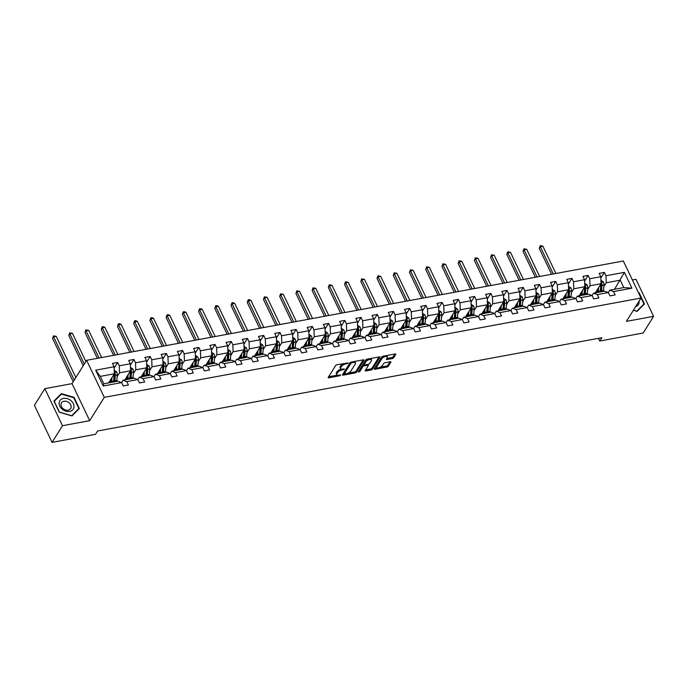 <?xml version="1.0" encoding="UTF-8"?>
<svg xmlns="http://www.w3.org/2000/svg" width="688" height="688" viewBox="0 0 688 688"><rect width="100%" height="100%" fill="white"/><g stroke="black" fill="none" stroke-linecap="round" stroke-linejoin="round"><path stroke-width="1.03" d="M348.343 363.023L337.068 364.7A1.195 0.49 154.5 0 0 335.641 365.543L328.271 377.316A1.195 0.49 154.5 0 0 328.21 377.643A1.195 0.49 154.5 0 0 328.881 377.789L339.726 375.777L340.766 374.96L338.9 375.123A3.827 1.582 154.5 0 1 336.759 374.676A3.827 1.582 154.5 0 1 336.939 373.636L337.559 372.655A3.827 1.582 154.5 0 1 342.134 369.955L344.533 369.103L342.701 369.043A3.827 1.582 154.5 0 1 340.56 368.596A3.827 1.582 154.5 0 1 340.749 367.547L341.36 366.566A3.827 1.582 154.5 0 1 345.944 363.875L348.343 363.023M392.212 358.577A1.195 0.49 154.5 0 0 393.648 357.734L395.712 354.432A1.195 0.49 154.5 0 0 395.772 354.105A1.195 0.49 154.5 0 0 395.101 353.967L383.053 356.195A1.195 0.49 154.5 0 0 381.625 357.038L374.255 368.811A1.195 0.49 154.5 0 0 374.203 369.138A1.195 0.49 154.5 0 0 374.865 369.275L386.914 367.048A1.195 0.49 154.5 0 0 388.342 366.205L390.844 362.215A1.195 0.49 154.5 0 0 390.896 361.888A1.195 0.49 154.5 0 0 390.234 361.75L385.074 362.705A1.195 0.49 154.5 0 0 383.646 363.548L382.408 365.526A3.199 1.324 154.5 0 1 379.398 367.564A3.199 1.324 154.5 0 1 376.792 367.409A3.199 1.324 154.5 0 1 376.947 366.532L381.797 358.783A3.199 1.324 154.5 0 1 384.798 356.745A3.199 1.324 154.5 0 1 387.413 356.9A3.199 1.324 154.5 0 1 387.258 357.777L386.45 359.067A1.195 0.49 154.5 0 0 386.389 359.394A1.195 0.49 154.5 0 0 387.06 359.532L392.212 358.577L391.739 357.579A1.195 0.49 154.5 0 0 393.166 356.737L394.878 354.01M626.407 321.373L653.6 316.342L643.177 333.001L599.755 341.033L601.837 337.705L97.567 431.006L95.486 434.334L52.064 442.375L62.496 425.709L89.689 420.678L104.284 397.354L641.001 298.042L626.407 321.373M363.969 360.306A1.195 0.49 154.5 0 0 364.021 359.979A1.195 0.49 154.5 0 0 363.359 359.841L351.31 362.069A1.195 0.49 154.5 0 0 349.882 362.911L342.512 374.685A1.195 0.49 154.5 0 0 342.452 375.012A1.195 0.49 154.5 0 0 343.123 375.149L355.171 372.922A1.195 0.49 154.5 0 0 356.599 372.079L363.969 360.306L363.737 359.815M367.186 359.127L379.226 356.9A1.195 0.49 154.5 0 1 379.896 357.038A1.195 0.49 154.5 0 1 379.836 357.364L372.475 369.146A1.195 0.49 154.5 0 1 371.038 369.989L365.887 370.935A1.195 0.49 154.5 0 1 365.216 370.798A1.195 0.49 154.5 0 1 365.276 370.471L368.261 365.698A1.195 0.49 154.5 0 0 368.321 365.371A1.195 0.49 154.5 0 0 367.65 365.233L364.236 365.87A1.195 0.49 154.5 0 0 362.8 366.713L359.686 371.683L358.259 371.941L365.749 359.97A1.195 0.49 154.5 0 1 367.186 359.127M653.6 316.342L635.936 279.294L632.375 279.956M89.689 420.678L72.025 383.637L44.823 388.668L62.496 425.709M44.823 388.668L34.4 405.327L52.064 442.375M608.295 292.529L609.774 290.173L623.81 287.575L631.937 288.177L613.533 291.583L615.132 294.937L609.929 295.9L608.33 292.546L597.304 294.584L598.904 297.938L593.71 298.902L592.11 295.548L581.085 297.586L582.684 300.94L577.481 301.903L575.882 298.549L564.857 300.587L566.465 303.941L561.262 304.904L559.662 301.55L548.637 303.589L550.237 306.943L545.034 307.906L543.434 304.552L532.417 306.59L534.017 309.944L528.814 310.907L527.214 307.553L516.189 309.591L517.789 312.945L512.594 313.909L510.995 310.555L499.97 312.593L501.569 315.947L496.366 316.91L494.767 313.556L483.741 315.594L485.341 318.948L480.147 319.911L478.547 316.557L467.522 318.596L469.121 321.95L463.918 322.913L462.319 319.559L451.302 321.597L452.902 324.951L447.699 325.914L446.099 322.56L435.074 324.598L436.674 327.952L431.479 328.916L429.88 325.562L418.854 327.6L420.454 330.954L415.251 331.917L413.651 328.563L402.626 330.601L404.226 333.955L399.031 334.918L397.432 331.564L386.407 333.603L388.006 336.957L382.803 337.92L381.204 334.566L370.187 336.604L371.787 339.958L366.584 340.921L364.984 337.567L353.959 339.605L355.558 342.959L350.364 343.923L348.764 340.569L337.739 342.607L339.339 345.961L334.136 346.924L332.536 343.57L321.511 345.608L323.111 348.962L317.916 349.925L316.317 346.571L305.291 348.61L306.891 351.964L301.688 352.927L300.088 349.573L289.063 351.611L290.663 354.965L285.468 355.928L283.869 352.574L272.844 354.612L274.443 357.966L269.24 358.93L267.641 355.576L256.624 357.614L258.224 360.968L253.021 361.931L251.421 358.577L240.396 360.624L241.995 363.969L236.801 364.932L235.201 361.578L224.176 363.625L225.776 366.979L220.573 367.934L218.973 364.58L207.948 366.627L209.548 369.981L204.353 370.935L202.754 367.581L191.728 369.628L193.328 372.982L188.125 373.937L186.525 370.583L175.509 372.629L177.108 375.983L171.905 376.947L170.306 373.593L159.281 375.631L160.88 378.985L155.686 379.948L154.086 376.594L143.061 378.632L144.661 381.986L139.458 382.949L137.858 379.595L126.833 381.634L128.432 384.988L123.238 385.951L121.638 382.597L103.226 386.002L95.684 370.178L114.088 366.773L112.488 363.419L117.691 362.456L119.291 365.81L130.316 363.771L128.716 360.417L133.911 359.454L135.51 362.808L146.535 360.77L144.936 357.416L150.139 356.453L151.738 359.807L162.764 357.769L161.164 354.415L166.358 353.451L167.958 356.805L178.983 354.767L177.384 351.413L182.587 350.45L184.186 353.804L195.203 351.766L193.603 348.412L198.806 347.449L200.406 350.803L211.431 348.764L209.831 345.41L215.034 344.447L216.634 347.801L227.651 345.763L226.051 342.409L231.254 341.446L232.854 344.8L243.879 342.762L242.279 339.408L247.474 338.444L249.073 341.798L260.098 339.76L258.499 336.406L263.702 335.443L265.301 338.797L276.327 336.759L274.727 333.405L279.921 332.442L281.521 335.796L292.546 333.757L290.947 330.403L296.15 329.44L297.749 332.794L308.766 330.756L307.166 327.402L312.369 326.439L313.969 329.793L324.994 327.755L323.394 324.401L328.589 323.437L330.188 326.791L341.214 324.753L339.614 321.399L344.817 320.436L346.417 323.79L357.442 321.752L355.842 318.398L361.037 317.435L362.636 320.789L373.661 318.75L372.062 315.396L377.265 314.433L378.864 317.787L389.881 315.749L388.281 312.395L393.484 311.432L395.084 314.786L406.109 312.748L404.51 309.394L409.704 308.43L411.304 311.784L422.329 309.746L420.729 306.392L425.932 305.429L427.532 308.783L438.557 306.745L436.957 303.391L442.152 302.428L443.751 305.782L454.777 303.743L453.177 300.389L458.38 299.426L459.98 302.78L471.005 300.742L469.405 297.388L474.6 296.425L476.199 299.779L487.224 297.741L485.625 294.387L490.828 293.423L492.427 296.777L503.444 294.731L501.844 291.377L507.047 290.422L508.647 293.776L519.672 291.729L518.073 288.375L523.267 287.421L524.867 290.775L535.892 288.728L534.292 285.374L539.495 284.419L541.095 287.773L552.12 285.726L550.52 282.372L555.715 281.418L557.314 284.763L568.34 282.725L566.74 279.371L571.943 278.408L573.543 281.762L584.559 279.724L582.96 276.37L588.163 275.406L589.762 278.76L600.787 276.722L599.188 273.368L604.382 272.405L605.982 275.759L624.394 272.353L631.937 288.177M609.774 290.173L613.533 291.583M104.284 397.354L86.619 360.314L623.337 261.001L641.001 298.042M587.604 289.622L590.02 285.769L601.037 283.731L595.335 292.847L596.995 292.52L596.212 291.445M601.037 283.731L600.787 276.722M590.02 285.769L589.762 278.76M592.076 295.53L593.546 293.174L604.571 291.136L608.33 292.546M593.546 293.174L597.304 294.584M571.375 292.624L573.792 288.771L584.817 286.733L579.107 295.849L580.767 295.522L579.984 294.447M584.817 286.733L584.559 279.724M573.792 288.771L573.543 281.762M575.856 298.532L577.327 296.175L588.352 294.137L592.11 295.548M577.327 296.175L581.085 297.586M555.156 295.625L557.572 291.772L568.598 289.734L562.887 298.85M568.598 289.734L568.34 282.725M557.572 291.772L557.314 284.763M559.628 301.533L561.107 299.177L572.124 297.139L575.882 298.549M561.107 299.177L564.857 300.587M538.936 298.626L541.344 294.774L552.369 292.735L546.668 301.851M552.369 292.735L552.12 285.726M541.344 294.774L541.095 287.773M543.408 304.535L544.879 302.178L555.904 300.14L559.662 301.55M544.879 302.178L548.637 303.589M522.708 301.636L525.125 297.775L536.15 295.737L530.439 304.853M536.15 295.737L535.892 288.728M525.125 297.775L524.867 290.775M527.18 307.536L528.659 305.18L539.684 303.141L543.434 304.552M528.659 305.18L532.417 306.59M506.488 304.638L508.896 300.776L519.922 298.738L514.22 307.854L515.88 307.536L515.088 306.461M519.922 298.738L519.672 291.729M508.896 300.776L508.647 293.776M510.96 310.537L512.431 308.181L523.456 306.143L527.214 307.553M512.431 308.181L516.189 309.591M490.26 307.639L492.677 303.778L503.702 301.74L497.992 310.856M503.702 301.74L503.444 294.731M492.677 303.778L492.427 296.777M478.513 316.54L479.992 314.192L491.008 312.146L494.767 313.556L496.211 311.182L507.237 309.144L510.995 310.555M496.211 311.182L499.97 312.593M474.041 310.641L476.457 306.779L487.474 304.741L481.772 313.857L483.432 313.539L482.649 312.464M487.474 304.741L487.224 297.741M476.457 306.779L476.199 299.779M479.992 314.192L483.741 315.594M457.821 313.642L460.229 309.781L471.254 307.742L465.552 316.858M471.254 307.742L471.005 300.742M460.229 309.781L459.98 302.78M462.293 319.542L463.764 317.194L474.789 315.147L478.547 316.557M463.764 317.194L467.522 318.596M441.593 316.643L444.009 312.782L455.035 310.744L449.324 319.86M455.035 310.744L454.777 303.743M444.009 312.782L443.751 305.782M429.845 325.553L431.316 323.197L442.341 321.15L446.099 322.56L447.544 320.195L458.569 318.148L462.319 319.559M447.544 320.195L451.302 321.597M425.373 319.645L427.781 315.783L438.806 313.745L433.105 322.861L434.764 322.543L433.973 321.468M438.806 313.745L438.557 306.745M427.781 315.783L427.532 308.783M431.316 323.197L435.074 324.598M409.145 322.646L411.562 318.785L422.587 316.747L416.876 325.863L418.536 325.544L417.754 324.469M422.587 316.747L422.329 309.746M411.562 318.785L411.304 311.784M413.617 328.554L415.096 326.198L426.121 324.151L429.88 325.562M415.096 326.198L418.854 327.6M392.925 325.648L395.342 321.786L406.359 319.748L400.657 328.864L402.317 328.546L401.534 327.471M406.359 319.748L406.109 312.748M395.342 321.786L395.084 314.786M397.397 331.556L398.868 329.199L409.893 327.161L413.651 328.563M398.868 329.199L402.626 330.601M376.697 328.649L379.114 324.788L390.139 322.749L384.429 331.865M390.139 322.749L389.881 315.749M379.114 324.788L378.864 317.787M381.178 334.557L382.648 332.201L393.674 330.163L397.432 331.564M382.648 332.201L386.407 333.603M360.478 331.65L362.894 327.789L373.919 325.751L368.209 334.867M373.919 325.751L373.661 318.75M362.894 327.789L362.636 320.789M364.95 337.559L366.429 335.202L377.445 333.164L381.204 334.566M366.429 335.202L370.187 336.604M344.258 334.652L346.666 330.79L357.691 328.752L351.989 337.868L353.641 337.55L352.858 336.475M357.691 328.752L357.442 321.752M346.666 330.79L346.417 323.79M348.73 340.56L350.201 338.204L361.226 336.165L364.984 337.567M350.201 338.204L353.959 339.605M328.03 337.653L330.446 333.792L341.472 331.754L335.761 340.87M341.472 331.754L341.214 324.753M330.446 333.792L330.188 326.791M316.282 346.563L317.753 344.206L328.778 342.168L332.536 343.57L333.981 341.205L345.006 339.167L348.764 340.569M333.981 341.205L337.739 342.607M311.81 340.655L314.227 336.793L325.243 334.755L319.542 343.88L321.201 343.553L320.419 342.478M325.243 334.755L324.994 327.755M314.227 336.793L313.969 329.793M317.753 344.206L321.511 345.608M295.582 343.656L297.999 339.795L309.024 337.756L303.313 346.881L304.973 346.554L304.191 345.479M309.024 337.756L308.766 330.756M297.999 339.795L297.749 332.794M300.063 349.564L301.533 347.208L312.558 345.17L316.317 346.571M301.533 347.208L305.291 348.61M279.362 346.657L281.779 342.805L292.796 340.758L287.094 349.882M292.796 340.758L292.546 333.757M281.779 342.805L281.521 335.796M283.834 352.566L285.314 350.209L296.33 348.171L300.088 349.573M285.314 350.209L289.063 351.611M263.143 349.659L265.551 345.806L276.576 343.759L270.874 352.884M276.576 343.759L276.327 336.759M265.551 345.806L265.301 338.797M251.387 358.568L252.866 356.212L263.891 354.174L267.641 355.576L269.085 353.211L280.111 351.172L283.869 352.574M269.085 353.211L272.844 354.612M246.915 352.66L249.331 348.807L260.356 346.761L254.646 355.885L256.306 355.558L255.523 354.483M260.356 346.761L260.098 339.76M249.331 348.807L249.073 341.798M252.866 356.212L256.624 357.614M230.695 355.662L233.103 351.809L244.128 349.762L238.426 358.887L240.086 358.56L239.295 357.485M244.128 349.762L243.879 342.762M233.103 351.809L232.854 344.8M235.167 361.57L236.638 359.213L247.663 357.175L251.421 358.577M236.638 359.213L240.396 360.624M214.467 358.663L216.883 354.81L227.909 352.763L222.198 361.888M227.909 352.763L227.651 345.763M216.883 354.81L216.634 347.801M218.939 364.571L220.418 362.215L231.443 360.177L235.201 361.578M220.418 362.215L224.176 363.625M198.247 361.664L200.664 357.812L211.68 355.773L205.979 364.889M211.68 355.773L211.431 348.764M200.664 357.812L200.406 350.803M202.719 367.573L204.198 365.216L215.215 363.178L218.973 364.58M204.198 365.216L207.948 366.627M182.028 364.666L184.436 360.813L195.461 358.775L189.759 367.891M195.461 358.775L195.203 351.766M184.436 360.813L184.186 353.804M186.5 370.574L187.97 368.218L198.995 366.179L202.754 367.581M187.97 368.218L191.728 369.628M165.799 367.667L168.216 363.814L179.241 361.776L173.531 370.892L175.191 370.565L174.408 369.49M179.241 361.776L178.983 354.767M168.216 363.814L167.958 356.805M170.271 373.575L171.751 371.219L182.767 369.181L186.525 370.583M171.751 371.219L175.509 372.629M149.58 370.669L151.988 366.816L163.013 364.778L157.311 373.894M163.013 364.778L162.764 357.769M151.988 366.816L151.738 359.807M137.824 379.578L139.303 377.222L150.328 375.184L154.086 376.594L155.522 374.22L166.548 372.182L170.306 373.593M155.522 374.22L159.281 375.631M133.352 373.67L135.768 369.817L146.793 367.779L141.083 376.895L142.743 376.568L141.96 375.493M146.793 367.779L146.535 360.77M135.768 369.817L135.51 362.808M139.303 377.222L143.061 378.632M117.132 376.671L119.549 372.819L130.565 370.78L124.863 379.896M130.565 370.78L130.316 363.771M119.549 372.819L119.291 365.81M121.604 382.58L123.075 380.223L134.1 378.185L137.858 379.595M123.075 380.223L126.833 381.634M95.684 370.178L100.302 376.379L114.346 373.782L108.635 382.898M114.346 373.782L114.088 366.773M72.025 383.637L86.619 360.314M598.465 338.324L599.755 341.033M623.81 287.575L620.275 280.171L606.24 282.768L603.823 286.621M614.573 289.287L624.394 272.353M100.302 376.379L103.836 383.784L117.88 381.186L121.638 382.597M103.836 383.784L103.226 386.002M606.24 282.768L605.982 275.759M114.139 368.132L117.691 362.456M130.367 365.13L133.911 359.454M146.587 362.129L150.139 356.453M162.807 359.127L166.358 353.451M179.035 356.126L182.587 350.45M195.254 353.125L198.806 347.449M211.483 350.123L215.034 344.447M227.702 347.122L231.254 341.446M243.922 344.12L247.474 338.444M260.15 341.119L263.702 335.443M276.37 338.118L279.921 332.442M292.598 335.116L296.15 329.44M308.817 332.115L312.369 326.439M325.046 329.113L328.589 323.437M341.265 326.112L344.817 320.436M357.485 323.111L361.037 317.435M373.713 320.109L377.265 314.433M389.933 317.108L393.484 311.432M406.161 314.106L409.704 308.43M422.38 311.105L425.932 305.429M438.6 308.104L442.152 302.428M454.828 305.094L458.38 299.426M471.048 302.092L474.6 296.425M487.276 299.091L490.828 293.423M503.496 296.089L507.047 290.422M519.715 293.088L523.267 287.421M535.943 290.087L539.495 284.419M552.163 287.085L555.715 281.418M568.391 284.084L571.943 278.408M584.611 281.082L588.163 275.406M600.839 278.081L604.382 272.405M74.037 397.346L61.335 393.631L53.965 401.061L59.288 412.215L71.982 415.939L79.352 408.509L74.037 397.346L73.762 397.793M633.347 310.279L637.088 311.38L644.467 303.941L639.143 292.787L638.387 292.572M343.536 363.505A3.827 1.582 154.5 0 0 340.887 365.569L341.36 366.566M340.56 368.596L340.087 367.59A3.827 1.582 154.5 0 1 340.268 366.549L340.887 365.569M341.214 369.052A3.827 1.582 154.5 0 0 337.077 371.649L337.559 372.655M336.759 374.676L336.277 373.679A3.827 1.582 154.5 0 1 336.466 372.629L337.077 371.649M328.632 376.74L337.369 375.123M348.223 373.12L354.69 371.924A1.195 0.49 154.5 0 0 356.117 371.081L363.126 359.884M342.873 374.109L344.31 373.842M351.86 362.774L350.863 363.367L344.387 373.704L346.296 373.756A3.827 1.582 154.5 0 0 350.871 371.056L355.3 363.995A3.827 1.582 154.5 0 0 355.481 362.946A3.827 1.582 154.5 0 0 353.34 362.499L351.86 362.774L351.508 362.034M344.077 373.042L350.295 362.507M355.481 362.946L355.008 361.948A3.827 1.582 154.5 0 0 354.389 361.501M379.002 356.943L371.993 368.14L372.475 369.146M365.638 369.895L370.565 368.983A1.195 0.49 154.5 0 0 371.993 368.14M367.788 364.7A1.195 0.49 154.5 0 0 367.848 364.391L368.321 365.371M367.581 359.059A3.199 1.324 154.5 0 0 365.423 360.753L363.72 363.488L364.193 364.485A1.195 0.49 154.5 0 0 364.133 364.812L363.754 364.864A1.195 0.49 154.5 0 0 362.327 365.706L359.213 370.677L359.686 371.683M363.72 363.488A1.195 0.49 154.5 0 0 363.66 363.806L364.133 364.812A1.195 0.49 154.5 0 0 364.803 364.95L368.226 364.313A1.195 0.49 154.5 0 0 369.654 363.47L371.365 360.744A3.199 1.324 154.5 0 0 371.52 359.876A3.199 1.324 154.5 0 0 368.906 359.712A3.199 1.324 154.5 0 0 365.904 361.75L364.193 364.485M371.52 359.876L371.038 358.869A3.199 1.324 154.5 0 0 370.565 358.508M386.811 358.491L391.739 357.579M387.413 356.9L386.94 355.902A3.199 1.324 154.5 0 0 386.51 355.558M383.379 356.135A3.199 1.324 154.5 0 0 381.315 357.786L381.797 358.783M376.792 367.409L376.31 366.403A3.199 1.324 154.5 0 1 376.465 365.534L381.315 357.786M380.344 367.177L386.432 366.05A1.195 0.49 154.5 0 0 387.869 365.208L390.001 361.793M374.616 368.235L377.213 367.753M60.389 395.153L61.335 393.631M638.868 293.234L639.143 292.787M110.94 379.217L110.82 380.748A7.731 3.836 79.5 0 1 110.519 382.545M111.929 377.635L111.637 381.358A9.314 4.618 79.5 0 1 111.525 382.365M114.217 370.316L116.728 372.027A3.225 1.6 79.5 0 1 117.261 374.994L116.84 380.395A9.314 4.618 79.5 0 1 116.719 381.401M108.652 382.881L110.295 382.58A7.731 3.836 79.5 0 1 110.295 382.58L109.512 381.496M113.993 374.341A3.225 1.6 79.5 0 1 114.036 375.588L113.615 380.997A9.314 4.618 79.5 0 1 113.494 381.995M114.75 381.771A9.314 4.618 -100.5 0 0 114.862 380.765L115.283 375.356A3.225 1.6 -100.5 0 0 115.059 373.223L114.303 372.655M115.059 373.223L114.457 374.186A1.643 0.817 79.5 0 1 114.475 374.745L114.045 380.154A7.731 3.836 79.5 0 1 113.744 381.952M75.852 377.514L56.218 336.337L53.612 336.819L52.572 338.487L73.203 381.745M74.244 380.077L53.612 336.819L53.458 335.873L56.218 336.337M52.572 338.487L53.458 335.873M127.168 376.216L127.048 377.746A7.731 3.836 79.5 0 1 126.747 379.544M128.157 374.633L127.865 378.357A9.314 4.618 79.5 0 1 127.744 379.363M130.445 367.306L132.947 369.026A3.225 1.6 79.5 0 1 133.489 371.993L133.059 377.394A9.314 4.618 79.5 0 1 132.947 378.4M126.532 379.587A7.731 3.836 79.5 0 1 126.523 379.57L125.741 378.495M130.221 371.339A3.225 1.6 79.5 0 1 130.264 372.586L129.834 377.996A9.314 4.618 79.5 0 1 129.722 378.993M130.969 378.77A9.314 4.618 -100.5 0 0 131.09 377.764L131.511 372.354A3.225 1.6 -100.5 0 0 131.279 370.221L130.531 369.654M131.279 370.221L130.686 371.185A1.643 0.817 79.5 0 1 130.694 371.744L130.273 377.153A7.731 3.836 79.5 0 1 129.972 378.95M85.871 361.501L72.438 333.336L69.841 333.818L68.791 335.486L83.222 365.732M84.263 364.072L69.841 333.818L69.686 332.872L72.438 333.336M68.791 335.486L69.686 332.872M143.388 373.214L143.267 374.745A7.731 3.836 79.5 0 1 142.966 376.542M144.377 371.632L144.084 375.356A9.314 4.618 79.5 0 1 143.973 376.362M146.664 364.305L149.176 366.025A3.225 1.6 79.5 0 1 149.709 368.992L149.287 374.392A9.314 4.618 79.5 0 1 149.167 375.399M146.441 368.338A3.225 1.6 79.5 0 1 146.484 369.585L146.062 374.994A9.314 4.618 79.5 0 1 145.942 375.992M147.189 375.768A9.314 4.618 -100.5 0 0 147.309 374.762L147.731 369.353A3.225 1.6 -100.5 0 0 147.507 367.22L146.75 366.652M147.507 367.22L146.905 368.183A1.643 0.817 79.5 0 1 146.914 368.742L146.492 374.152A7.731 3.836 79.5 0 1 146.191 375.949M101.635 357.536L88.657 330.335L86.06 330.816L85.02 332.485L97.343 358.328M99.038 358.009L86.06 330.816L85.905 329.87L88.657 330.335M85.02 332.485L85.905 329.87M59.168 402.747A7.921 6.046 32 0 0 65.885 411.175A7.921 6.046 32 0 0 73.986 407.09A7.921 6.046 32 0 0 67.269 398.653A7.921 6.046 32 0 0 59.168 402.747M61.017 404.217A5.418 4.137 32 0 0 64.724 409.661A5.418 4.137 32 0 0 70.675 408.577A5.418 4.137 32 0 0 71.156 407.193A5.418 4.137 32 0 0 67.441 401.749A5.418 4.137 32 0 0 61.49 402.833A5.418 4.137 32 0 0 61.017 404.217M73.719 397.716L78.879 408.526L71.733 415.724L59.435 412.121L54.275 401.31L61.421 394.112L73.719 397.716M78.088 409.781L78.879 408.526M635.617 306.659A7.921 6.046 32 0 0 639.092 302.531A7.921 6.046 32 0 0 639.066 301.138M638.645 293.097L643.985 303.958L636.839 311.165L633.416 310.168M643.194 305.223L643.985 303.958M159.616 370.213L159.496 371.744A7.731 3.836 79.5 0 1 159.195 373.541M160.596 368.63L160.313 372.354A9.314 4.618 79.5 0 1 160.192 373.36M162.893 361.303L165.395 363.023A3.225 1.6 79.5 0 1 165.928 365.99L165.507 371.391A9.314 4.618 79.5 0 1 165.395 372.397M157.32 373.876L158.962 373.567A7.731 3.836 79.5 0 1 158.962 373.567L158.18 372.492M162.669 365.337A3.225 1.6 79.5 0 1 162.712 366.584L162.282 371.993A9.314 4.618 79.5 0 1 162.17 372.991M163.417 372.758A9.314 4.618 -100.5 0 0 163.529 371.761L163.959 366.351A3.225 1.6 -100.5 0 0 163.727 364.219L162.97 363.651M163.727 364.219L163.125 365.182A1.643 0.817 79.5 0 1 163.142 365.741L162.712 371.15A7.731 3.836 79.5 0 1 162.411 372.948M117.854 354.526L104.886 327.333L102.28 327.815L101.239 329.483L113.572 355.326M115.257 355.008L102.28 327.815L102.134 326.869L103.174 326.671L104.886 327.333M101.239 329.483L102.134 326.869M175.836 367.211L175.715 368.742A7.731 3.836 79.5 0 1 175.414 370.54M176.825 365.629L176.532 369.353A9.314 4.618 79.5 0 1 176.412 370.359M179.112 358.302L181.623 360.022A3.225 1.6 79.5 0 1 182.157 362.989L181.735 368.39A9.314 4.618 79.5 0 1 181.615 369.396M178.889 362.335A3.225 1.6 79.5 0 1 178.932 363.582L178.51 368.992A9.314 4.618 79.5 0 1 178.39 369.989M179.637 369.757A9.314 4.618 -100.5 0 0 179.757 368.759L180.179 363.35A3.225 1.6 -100.5 0 0 179.955 361.217L179.198 360.65M179.955 361.217L179.353 362.18A1.643 0.817 79.5 0 1 179.362 362.739L178.94 368.149A7.731 3.836 79.5 0 1 178.639 369.946M134.083 351.525L121.105 324.332L118.508 324.813L117.467 326.482L129.791 352.325M131.477 352.007L118.508 324.813L118.353 323.867L119.394 323.67L121.105 324.332M117.467 326.482L118.353 323.867M192.055 364.21L191.935 365.741A7.731 3.836 79.5 0 1 191.634 367.538M193.044 362.628L192.752 366.351A9.314 4.618 79.5 0 1 192.64 367.358M195.332 355.3L197.843 357.02A3.225 1.6 79.5 0 1 198.376 359.987L197.955 365.388A9.314 4.618 79.5 0 1 197.834 366.394M191.419 367.581A7.731 3.836 79.5 0 1 191.41 367.564L190.628 366.489M195.108 359.325A3.225 1.6 79.5 0 1 195.151 360.581L194.73 365.99A9.314 4.618 79.5 0 1 194.618 366.988M195.865 366.756A9.314 4.618 -100.5 0 0 195.977 365.758L196.407 360.349A3.225 1.6 -100.5 0 0 196.175 358.216L195.418 357.648M196.175 358.216L195.573 359.179A1.643 0.817 79.5 0 1 195.59 359.738L195.16 365.139A7.731 3.836 79.5 0 1 194.859 366.945M150.302 348.524L137.333 321.33L134.728 321.812L133.687 323.48L146.011 349.323M147.705 349.005L134.728 321.812L134.573 320.866L135.613 320.668L137.333 321.33M133.687 323.48L134.573 320.866M208.283 361.209L208.163 362.739A7.731 3.836 79.5 0 1 207.862 364.537M209.272 359.626L208.98 363.35A9.314 4.618 79.5 0 1 208.86 364.356M211.56 352.299L214.063 354.019A3.225 1.6 79.5 0 1 214.604 356.986L214.174 362.387A9.314 4.618 79.5 0 1 214.063 363.393M207.647 364.58A7.731 3.836 79.5 0 1 207.638 364.563L206.856 363.488M211.336 356.324A3.225 1.6 79.5 0 1 211.379 357.579L210.958 362.989A9.314 4.618 79.5 0 1 210.838 363.986M212.085 363.754A9.314 4.618 -100.5 0 0 212.205 362.757L212.626 357.347A3.225 1.6 -100.5 0 0 212.394 355.214L211.646 354.638M212.394 355.214L211.801 356.178A1.643 0.817 79.5 0 1 211.809 356.737L211.388 362.137A7.731 3.836 79.5 0 1 211.087 363.943M166.522 345.522L153.553 318.329L150.956 318.811L149.907 320.47L162.239 346.322M163.925 346.004L150.956 318.811L150.801 317.865L151.842 317.667L153.553 318.329M149.907 320.47L150.801 317.865M224.503 358.207L224.383 359.738A7.731 3.836 79.5 0 1 224.082 361.535M225.492 356.625L225.2 360.349A9.314 4.618 79.5 0 1 225.088 361.355M227.78 349.298L230.291 351.018A3.225 1.6 79.5 0 1 230.824 353.976L230.403 359.385A9.314 4.618 79.5 0 1 230.282 360.392M223.867 361.578A7.731 3.836 79.5 0 1 223.858 361.561L223.075 360.486M227.556 353.322A3.225 1.6 79.5 0 1 227.599 354.578L227.178 359.987A9.314 4.618 79.5 0 1 227.057 360.985M228.304 360.753A9.314 4.618 -100.5 0 0 228.425 359.755L228.846 354.346A3.225 1.6 -100.5 0 0 228.622 352.213L227.866 351.637M228.622 352.213L228.02 353.176A1.643 0.817 79.5 0 1 228.029 353.735L227.608 359.136A7.731 3.836 79.5 0 1 227.307 360.942M182.75 342.521L169.773 315.328L167.175 315.809L166.135 317.469L178.459 343.321M180.153 343.002L167.175 315.809L167.021 314.863L168.061 314.665L169.773 315.328M166.135 317.469L167.021 314.863M240.731 355.206L240.611 356.737A7.731 3.836 79.5 0 1 240.31 358.534M241.72 353.623L241.428 357.347A9.314 4.618 79.5 0 1 241.307 358.353M244.008 346.296L246.51 348.016A3.225 1.6 79.5 0 1 247.052 350.975L246.622 356.384A9.314 4.618 79.5 0 1 246.51 357.39M243.784 350.321A3.225 1.6 79.5 0 1 243.827 351.577L243.397 356.986A9.314 4.618 79.5 0 1 243.285 357.984M244.532 357.751A9.314 4.618 -100.5 0 0 244.644 356.754L245.074 351.344A3.225 1.6 -100.5 0 0 244.842 349.212L244.085 348.635M244.842 349.212L244.24 350.175A1.643 0.817 79.5 0 1 244.257 350.734L243.836 356.135A7.731 3.836 79.5 0 1 243.535 357.941M198.97 339.519L186.001 312.326L183.404 312.808L182.354 314.468L194.687 340.319M196.372 340.001L183.404 312.808L183.249 311.862L184.289 311.664L186.001 312.326M182.354 314.468L183.249 311.862M256.951 352.204L256.83 353.735A7.731 3.836 79.5 0 1 256.529 355.533M257.94 350.622L257.647 354.346A9.314 4.618 79.5 0 1 257.527 355.352M260.227 343.295L262.739 345.015A3.225 1.6 79.5 0 1 263.272 347.973L262.85 353.383A9.314 4.618 79.5 0 1 262.73 354.389M260.004 347.32A3.225 1.6 79.5 0 1 260.047 348.575L259.625 353.976A9.314 4.618 79.5 0 1 259.505 354.982M260.752 354.75A9.314 4.618 -100.5 0 0 260.872 353.752L261.294 348.343A3.225 1.6 -100.5 0 0 261.07 346.21L260.313 345.634M261.07 346.21L260.468 347.173A1.643 0.817 79.5 0 1 260.477 347.732L260.055 353.133A7.731 3.836 79.5 0 1 259.754 354.939M215.198 336.518L202.22 309.325L199.623 309.806L198.583 311.466L210.906 337.318M212.592 337L199.623 309.806L199.468 308.86L200.509 308.663L202.22 309.325M198.583 311.466L199.468 308.86M273.17 349.203L273.05 350.734A7.731 3.836 79.5 0 1 272.749 352.531M274.159 347.621L273.867 351.344A9.314 4.618 79.5 0 1 273.755 352.351M276.447 340.293L278.958 342.013A3.225 1.6 79.5 0 1 279.491 344.972L279.07 350.381A9.314 4.618 79.5 0 1 278.95 351.387M270.883 352.867L272.525 352.557A7.731 3.836 79.5 0 1 272.525 352.557L271.743 351.482M276.223 344.318A3.225 1.6 79.5 0 1 276.266 345.574L275.845 350.975A9.314 4.618 79.5 0 1 275.733 351.981M276.98 351.749A9.314 4.618 -100.5 0 0 277.092 350.751L277.522 345.342A3.225 1.6 -100.5 0 0 277.29 343.209L276.533 342.633M277.29 343.209L276.688 344.163A1.643 0.817 79.5 0 1 276.705 344.731L276.275 350.132A7.731 3.836 79.5 0 1 275.974 351.938M231.417 333.517L218.449 306.323L215.843 306.805L214.802 308.465L227.135 334.308M228.82 333.998L215.843 306.805L215.688 305.859L216.729 305.661L218.449 306.323M214.802 308.465L215.688 305.859M289.399 346.202L289.278 347.732A7.731 3.836 79.5 0 1 288.977 349.53M290.388 344.619L290.095 348.343A9.314 4.618 79.5 0 1 289.975 349.349M292.675 337.292L295.186 339.012A3.225 1.6 79.5 0 1 295.72 341.97L295.29 347.38A9.314 4.618 79.5 0 1 295.178 348.386M288.762 349.573A7.731 3.836 79.5 0 1 288.754 349.556L287.971 348.481M292.452 341.317A3.225 1.6 79.5 0 1 292.495 342.572L292.073 347.973A9.314 4.618 79.5 0 1 291.953 348.979M293.2 348.747A9.314 4.618 -100.5 0 0 293.32 347.75L293.742 342.34A3.225 1.6 -100.5 0 0 293.509 340.207L292.761 339.631M293.509 340.207L292.916 341.162A1.643 0.817 79.5 0 1 292.925 341.73L292.503 347.13A7.731 3.836 79.5 0 1 292.202 348.936M247.646 330.515L234.668 303.322L232.071 303.804L231.03 305.463L243.354 331.306M245.04 330.997L232.071 303.804L231.916 302.858L232.957 302.66L234.668 303.322M231.03 305.463L231.916 302.858M305.618 343.2L305.498 344.731A7.731 3.836 79.5 0 1 305.197 346.528M306.607 341.618L306.315 345.342A9.314 4.618 79.5 0 1 306.203 346.348M308.895 334.291L311.406 336.011A3.225 1.6 79.5 0 1 311.939 338.969L311.518 344.378A9.314 4.618 79.5 0 1 311.397 345.385M308.671 338.315A3.225 1.6 79.5 0 1 308.714 339.571L308.293 344.972A9.314 4.618 79.5 0 1 308.172 345.978M309.428 345.746A9.314 4.618 -100.5 0 0 309.54 344.748L309.961 339.339A3.225 1.6 -100.5 0 0 309.738 337.206L308.981 336.63M309.738 337.206L309.136 338.161A1.643 0.817 79.5 0 1 309.144 338.728L308.723 344.129A7.731 3.836 79.5 0 1 308.422 345.935M263.865 327.514L250.888 300.321L248.291 300.802L247.25 302.462L259.574 328.305M261.268 327.995L248.291 300.802L248.136 299.856L249.176 299.658L250.888 300.321M247.25 302.462L248.136 299.856M321.846 340.19L321.726 341.73A7.731 3.836 79.5 0 1 321.425 343.527M322.835 338.616L322.543 342.34A9.314 4.618 79.5 0 1 322.423 343.338M325.123 331.289L327.626 333.001A3.225 1.6 79.5 0 1 328.167 335.968L327.737 341.377A9.314 4.618 79.5 0 1 327.626 342.383M324.899 335.314A3.225 1.6 79.5 0 1 324.942 336.57L324.512 341.97A9.314 4.618 79.5 0 1 324.401 342.977M325.648 342.744A9.314 4.618 -100.5 0 0 325.768 341.738L326.189 336.337A3.225 1.6 -100.5 0 0 325.957 334.205L325.209 333.628M325.957 334.205L325.355 335.159A1.643 0.817 79.5 0 1 325.372 335.727L324.951 341.128A7.731 3.836 79.5 0 1 324.65 342.934M280.085 324.512L267.116 297.319L264.519 297.792L263.47 299.461L275.802 325.304M277.488 324.994L264.519 297.792L264.364 296.846L267.116 297.319M263.47 299.461L264.364 296.846M338.066 337.189L337.946 338.728A7.731 3.836 79.5 0 1 337.645 340.526M339.055 335.615L338.763 339.339A9.314 4.618 79.5 0 1 338.651 340.336M341.343 328.288L343.854 329.999A3.225 1.6 79.5 0 1 344.387 332.966L343.966 338.376A9.314 4.618 79.5 0 1 343.845 339.382M335.77 340.852L337.421 340.551A7.731 3.836 79.5 0 1 337.421 340.551L336.638 339.476M341.119 332.313A3.225 1.6 79.5 0 1 341.162 333.568L340.741 338.969A9.314 4.618 79.5 0 1 340.62 339.975M341.867 339.743A9.314 4.618 -100.5 0 0 341.988 338.737L342.409 333.336A3.225 1.6 -100.5 0 0 342.185 331.203L341.429 330.627M342.185 331.203L341.583 332.158A1.643 0.817 79.5 0 1 341.592 332.717L341.171 338.126A7.731 3.836 79.5 0 1 340.87 339.932M296.313 321.511L283.336 294.318L280.738 294.791L279.698 296.459L292.022 322.302M293.707 321.993L280.738 294.791L280.584 293.845L283.336 294.318M279.698 296.459L280.584 293.845M354.294 334.187L354.174 335.718A7.731 3.836 79.5 0 1 353.873 337.524M355.275 332.614L354.982 336.337A9.314 4.618 79.5 0 1 354.87 337.335M357.571 325.286L360.073 326.998A3.225 1.6 79.5 0 1 360.607 329.965L360.185 335.374A9.314 4.618 79.5 0 1 360.073 336.38M357.347 329.311A3.225 1.6 79.5 0 1 357.39 330.567L356.96 335.968A9.314 4.618 79.5 0 1 356.848 336.974M358.095 336.742A9.314 4.618 -100.5 0 0 358.207 335.735L358.637 330.335A3.225 1.6 -100.5 0 0 358.405 328.202L357.648 327.626M358.405 328.202L357.803 329.156A1.643 0.817 79.5 0 1 357.82 329.715L357.39 335.125A7.731 3.836 79.5 0 1 357.089 336.931M312.533 318.51L299.564 291.308L296.958 291.789L295.917 293.458L308.25 319.301M309.935 318.991L296.958 291.789L296.812 290.843L299.564 291.308M295.917 293.458L296.812 290.843M370.514 331.186L370.393 332.717A7.731 3.836 79.5 0 1 370.092 334.523M371.503 329.612L371.21 333.336A9.314 4.618 79.5 0 1 371.09 334.334M373.79 322.285L376.302 323.996A3.225 1.6 79.5 0 1 376.835 326.963L376.413 332.373A9.314 4.618 79.5 0 1 376.293 333.37M369.877 334.566A7.731 3.836 79.5 0 1 369.869 334.549L369.086 333.474M373.567 326.31A3.225 1.6 79.5 0 1 373.61 327.565L373.188 332.966A9.314 4.618 79.5 0 1 373.068 333.972M374.315 333.74A9.314 4.618 -100.5 0 0 374.435 332.734L374.857 327.333A3.225 1.6 -100.5 0 0 374.625 325.2L373.876 324.624M374.625 325.2L374.031 326.155A1.643 0.817 79.5 0 1 374.04 326.714L373.618 332.123A7.731 3.836 79.5 0 1 373.317 333.929M328.761 315.508L315.783 288.306L313.186 288.788L312.146 290.456L324.469 316.299M326.155 315.99L313.186 288.788L313.031 287.842L315.783 288.306M312.146 290.456L313.031 287.842M386.733 328.185L386.613 329.715A7.731 3.836 79.5 0 1 386.312 331.521M387.722 326.611L387.43 330.335A9.314 4.618 79.5 0 1 387.318 331.332M390.01 319.284L392.521 320.995A3.225 1.6 79.5 0 1 393.054 323.962L392.633 329.371A9.314 4.618 79.5 0 1 392.513 330.369M386.097 331.556A7.731 3.836 79.5 0 1 386.088 331.547L385.306 330.472M389.786 323.308A3.225 1.6 79.5 0 1 389.829 324.555L389.408 329.965A9.314 4.618 79.5 0 1 389.296 330.971M390.543 330.739A9.314 4.618 -100.5 0 0 390.655 329.733L391.076 324.332A3.225 1.6 -100.5 0 0 390.853 322.199L390.096 321.623M390.853 322.199L390.251 323.154A1.643 0.817 79.5 0 1 390.268 323.713L389.838 329.122A7.731 3.836 79.5 0 1 389.537 330.919M344.98 312.507L332.012 285.305L329.406 285.787L328.365 287.455L340.689 313.298M342.383 312.988L329.406 285.787L329.251 284.841L332.012 285.305M328.365 287.455L329.251 284.841M402.962 325.183L402.841 326.714A7.731 3.836 79.5 0 1 402.54 328.52M403.951 323.609L403.658 327.333A9.314 4.618 79.5 0 1 403.538 328.331M406.238 316.282L408.741 317.994A3.225 1.6 79.5 0 1 409.283 320.961L408.853 326.37A9.314 4.618 79.5 0 1 408.741 327.368M406.015 320.307A3.225 1.6 79.5 0 1 406.058 321.554L405.628 326.963A9.314 4.618 79.5 0 1 405.516 327.97M406.763 327.737A9.314 4.618 -100.5 0 0 406.883 326.731L407.305 321.33A3.225 1.6 -100.5 0 0 407.072 319.198L406.324 318.621M407.072 319.198L406.479 320.152A1.643 0.817 79.5 0 1 406.488 320.711L406.066 326.121A7.731 3.836 79.5 0 1 405.765 327.918M361.2 309.505L348.231 282.304L345.634 282.785L344.585 284.454L356.917 310.297M358.603 309.987L345.634 282.785L345.479 281.839L348.231 282.304M344.585 284.454L345.479 281.839M419.181 322.182L419.061 323.713A7.731 3.836 79.5 0 1 418.76 325.519M420.17 320.608L419.878 324.332A9.314 4.618 79.5 0 1 419.766 325.329M422.458 313.281L424.969 314.992A3.225 1.6 79.5 0 1 425.502 317.959L425.081 323.369A9.314 4.618 79.5 0 1 424.96 324.366M422.234 317.306A3.225 1.6 79.5 0 1 422.277 318.553L421.856 323.962A9.314 4.618 79.5 0 1 421.735 324.968M422.982 324.736A9.314 4.618 -100.5 0 0 423.103 323.73L423.524 318.329A3.225 1.6 -100.5 0 0 423.301 316.196L422.544 315.62M423.301 316.196L422.699 317.151A1.643 0.817 79.5 0 1 422.707 317.71L422.286 323.119A7.731 3.836 79.5 0 1 421.985 324.917M377.428 306.504L364.451 279.302L361.854 279.784L360.813 281.452L373.137 307.295M374.831 306.986L361.854 279.784L361.699 278.838L364.451 279.302M360.813 281.452L361.699 278.838M435.409 319.18L435.289 320.711A7.731 3.836 79.5 0 1 434.988 322.517M436.398 317.607L436.106 321.33A9.314 4.618 79.5 0 1 435.986 322.328M438.686 310.279L441.189 311.991A3.225 1.6 79.5 0 1 441.722 314.958L441.3 320.367A9.314 4.618 79.5 0 1 441.189 321.365M438.462 314.304A3.225 1.6 79.5 0 1 438.505 315.551L438.075 320.961A9.314 4.618 79.5 0 1 437.964 321.967M439.211 321.735A9.314 4.618 -100.5 0 0 439.322 320.728L439.752 315.328A3.225 1.6 -100.5 0 0 439.52 313.195L438.763 312.619M439.52 313.195L438.918 314.149A1.643 0.817 79.5 0 1 438.935 314.708L438.505 320.118A7.731 3.836 79.5 0 1 438.204 321.915M393.648 303.503L380.679 276.301L378.073 276.782L377.033 278.451L389.365 304.294M391.051 303.984L378.073 276.782L377.927 275.836L380.679 276.301M377.033 278.451L377.927 275.836M451.629 316.179L451.509 317.71A7.731 3.836 79.5 0 1 451.208 319.516M452.618 314.605L452.326 318.329A9.314 4.618 79.5 0 1 452.205 319.327M454.906 307.278L457.417 308.989A3.225 1.6 79.5 0 1 457.95 311.956L457.529 317.366A9.314 4.618 79.5 0 1 457.408 318.363M449.333 319.843L450.984 319.542A7.731 3.836 79.5 0 1 450.984 319.542L450.201 318.467M454.682 311.303A3.225 1.6 79.5 0 1 454.725 312.55L454.304 317.959A9.314 4.618 79.5 0 1 454.183 318.965M455.43 318.733A9.314 4.618 -100.5 0 0 455.551 317.727L455.972 312.318A3.225 1.6 -100.5 0 0 455.748 310.193L454.992 309.617M455.748 310.193L455.146 311.148A1.643 0.817 79.5 0 1 455.155 311.707L454.734 317.116A7.731 3.836 79.5 0 1 454.433 318.914M409.876 300.501L396.899 273.299L394.301 273.781L393.261 275.449L405.585 301.292M407.27 300.983L394.301 273.781L394.147 272.835L396.899 273.299M393.261 275.449L394.147 272.835M467.849 313.178L467.728 314.708A7.731 3.836 79.5 0 1 467.427 316.514M468.838 311.595L468.545 315.328A9.314 4.618 79.5 0 1 468.433 316.325M471.125 304.277L473.636 305.988A3.225 1.6 79.5 0 1 474.17 308.955L473.748 314.364A9.314 4.618 79.5 0 1 473.628 315.362M467.212 316.549A7.731 3.836 79.5 0 1 467.204 316.54L466.421 315.465M470.902 308.301A3.225 1.6 79.5 0 1 470.945 309.548L470.523 314.958A9.314 4.618 79.5 0 1 470.411 315.964M471.658 315.732A9.314 4.618 -100.5 0 0 471.77 314.726L472.2 309.316A3.225 1.6 -100.5 0 0 471.968 307.192L471.211 306.616M471.968 307.192L471.366 308.147A1.643 0.817 79.5 0 1 471.383 308.706L470.953 314.115A7.731 3.836 79.5 0 1 470.652 315.912M426.096 297.5L413.127 270.298L410.521 270.78L409.48 272.448L421.804 298.291M423.498 297.981L410.521 270.78L410.366 269.834L413.127 270.298M409.48 272.448L410.366 269.834M484.077 310.176L483.956 311.707A7.731 3.836 79.5 0 1 483.655 313.513M485.066 308.594L484.773 312.318A9.314 4.618 79.5 0 1 484.653 313.324M487.353 301.275L489.856 302.987A3.225 1.6 79.5 0 1 490.398 305.954L489.968 311.363A9.314 4.618 79.5 0 1 489.856 312.361M487.13 305.3A3.225 1.6 79.5 0 1 487.173 306.547L486.751 311.956A9.314 4.618 79.5 0 1 486.631 312.963M487.878 312.73A9.314 4.618 -100.5 0 0 487.998 311.724L488.42 306.315A3.225 1.6 -100.5 0 0 488.188 304.182L487.439 303.614M488.188 304.182L487.594 305.145A1.643 0.817 79.5 0 1 487.603 305.704L487.181 311.114A7.731 3.836 79.5 0 1 486.88 312.911M442.324 294.498L429.346 267.297L426.749 267.778L425.7 269.447L438.032 295.29M439.718 294.98L426.749 267.778L426.594 266.832L429.346 267.297M425.7 269.447L426.594 266.832M500.296 307.175L500.176 308.706A7.731 3.836 79.5 0 1 499.875 310.512M501.285 305.592L500.993 309.316A9.314 4.618 79.5 0 1 500.881 310.322M503.573 298.274L506.084 299.985A3.225 1.6 79.5 0 1 506.617 302.952L506.196 308.362A9.314 4.618 79.5 0 1 506.076 309.359M498.009 310.838L499.651 310.537A7.731 3.836 79.5 0 1 499.651 310.537L498.869 309.462M503.349 302.299A3.225 1.6 79.5 0 1 503.392 303.546L502.971 308.955A9.314 4.618 79.5 0 1 502.851 309.961M504.106 309.729A9.314 4.618 -100.5 0 0 504.218 308.723L504.639 303.313A3.225 1.6 -100.5 0 0 504.416 301.181L503.659 300.613M504.416 301.181L503.814 302.144A1.643 0.817 79.5 0 1 503.822 302.703L503.401 308.112A7.731 3.836 79.5 0 1 503.1 309.91M458.543 291.497L445.566 264.295L442.969 264.777L441.928 266.445L454.252 292.288M455.946 291.979L442.969 264.777L442.814 263.831L445.566 264.295M441.928 266.445L442.814 263.831M516.525 304.173L516.404 305.704A7.731 3.836 79.5 0 1 516.103 307.51M517.514 302.591L517.221 306.315A9.314 4.618 79.5 0 1 517.101 307.321M519.801 295.272L522.304 296.984A3.225 1.6 79.5 0 1 522.846 299.951L522.416 305.36A9.314 4.618 79.5 0 1 522.304 306.358M519.578 299.297A3.225 1.6 79.5 0 1 519.621 300.544L519.191 305.954A9.314 4.618 79.5 0 1 519.079 306.96M520.326 306.728A9.314 4.618 -100.5 0 0 520.438 305.721L520.868 300.312A3.225 1.6 -100.5 0 0 520.635 298.179L519.887 297.612M520.635 298.179L520.033 299.142A1.643 0.817 79.5 0 1 520.051 299.701L519.629 305.111A7.731 3.836 79.5 0 1 519.328 306.908M474.763 288.496L461.794 261.294L459.197 261.775L458.148 263.444L470.48 289.287M472.166 288.977L459.197 261.775L459.042 260.829L461.794 261.294M458.148 263.444L459.042 260.829M532.744 301.172L532.624 302.703A7.731 3.836 79.5 0 1 532.323 304.509M533.733 299.59L533.441 303.313A9.314 4.618 79.5 0 1 533.32 304.32M536.021 292.271L538.532 293.982A3.225 1.6 79.5 0 1 539.065 296.949L538.644 302.35A9.314 4.618 79.5 0 1 538.523 303.356M532.108 304.543A7.731 3.836 79.5 0 1 532.099 304.535L531.317 303.451M535.797 296.296A3.225 1.6 79.5 0 1 535.84 297.543L535.419 302.952A9.314 4.618 79.5 0 1 535.298 303.95M536.545 303.726A9.314 4.618 -100.5 0 0 536.666 302.72L537.087 297.311A3.225 1.6 -100.5 0 0 536.864 295.178L536.107 294.61M536.864 295.178L536.262 296.141A1.643 0.817 79.5 0 1 536.27 296.7L535.849 302.109A7.731 3.836 79.5 0 1 535.548 303.907M490.991 285.494L478.014 258.292L475.417 258.774L474.376 260.442L486.7 286.285M488.385 285.976L475.417 258.774L475.262 257.828L478.014 258.292M474.376 260.442L475.262 257.828M548.964 298.171L548.843 299.701A7.731 3.836 79.5 0 1 548.542 301.499M549.953 296.588L549.66 300.312A9.314 4.618 79.5 0 1 549.549 301.318M552.24 289.27L554.752 290.981A3.225 1.6 79.5 0 1 555.285 293.948L554.863 299.349A9.314 4.618 79.5 0 1 554.752 300.355M548.336 301.542A7.731 3.836 79.5 0 1 548.319 301.533L547.536 300.45M552.017 293.294A3.225 1.6 79.5 0 1 552.068 294.541L551.638 299.951A9.314 4.618 79.5 0 1 551.527 300.948M552.774 300.725A9.314 4.618 -100.5 0 0 552.885 299.719L553.315 294.309A3.225 1.6 -100.5 0 0 553.083 292.176L552.326 291.609M553.083 292.176L552.481 293.14A1.643 0.817 79.5 0 1 552.498 293.699L552.068 299.108A7.731 3.836 79.5 0 1 551.767 300.905M507.211 282.493L494.242 255.291L491.636 255.773L490.596 257.441L502.928 283.284M504.614 282.974L491.636 255.773L491.49 254.827L494.242 255.291M490.596 257.441L491.49 254.827M565.192 295.169L565.072 296.7A7.731 3.836 79.5 0 1 564.771 298.497M566.181 293.587L565.889 297.311A9.314 4.618 79.5 0 1 565.768 298.317M568.469 286.26L570.98 287.98A3.225 1.6 79.5 0 1 571.513 290.947L571.083 296.347A9.314 4.618 79.5 0 1 570.971 297.354M562.896 298.833L564.547 298.532A7.731 3.836 79.5 0 1 564.547 298.532L563.764 297.448M568.245 290.293A3.225 1.6 79.5 0 1 568.288 291.54L567.867 296.949A9.314 4.618 79.5 0 1 567.746 297.947M568.993 297.723A9.314 4.618 -100.5 0 0 569.114 296.717L569.535 291.308A3.225 1.6 -100.5 0 0 569.303 289.175L568.555 288.607M569.303 289.175L568.709 290.138A1.643 0.817 79.5 0 1 568.718 290.697L568.297 296.107A7.731 3.836 79.5 0 1 567.996 297.904M523.439 279.491L510.462 252.29L507.864 252.771L506.824 254.44L519.148 280.283M520.833 279.973L507.864 252.771L507.71 251.825L510.462 252.29M506.824 254.44L507.71 251.825M581.412 292.168L581.291 293.699A7.731 3.836 79.5 0 1 580.99 295.496M582.401 290.585L582.108 294.309A9.314 4.618 79.5 0 1 581.996 295.315M584.688 283.258L587.199 284.978A3.225 1.6 79.5 0 1 587.733 287.945L587.311 293.346A9.314 4.618 79.5 0 1 587.191 294.352M584.465 287.292A3.225 1.6 79.5 0 1 584.508 288.539L584.086 293.948A9.314 4.618 79.5 0 1 583.966 294.946M585.221 294.722A9.314 4.618 -100.5 0 0 585.333 293.716L585.755 288.306A3.225 1.6 -100.5 0 0 585.531 286.174L584.774 285.606M585.531 286.174L584.929 287.137A1.643 0.817 79.5 0 1 584.946 287.696L584.516 293.105A7.731 3.836 79.5 0 1 584.215 294.903M539.659 276.49L526.69 249.288L524.084 249.77L523.043 251.438L535.367 277.281M537.061 276.963L524.084 249.77L523.929 248.824L526.69 249.288M523.043 251.438L523.929 248.824M597.64 289.166L597.519 290.697A7.731 3.836 79.5 0 1 597.218 292.495M598.629 287.584L598.336 291.308A9.314 4.618 79.5 0 1 598.216 292.314M600.916 280.257L603.419 281.977A3.225 1.6 79.5 0 1 603.961 284.944L603.531 290.345A9.314 4.618 79.5 0 1 603.419 291.351M600.693 284.29A3.225 1.6 79.5 0 1 600.736 285.537L600.306 290.947A9.314 4.618 79.5 0 1 600.194 291.944M601.441 291.712A9.314 4.618 -100.5 0 0 601.561 290.714L601.983 285.305A3.225 1.6 -100.5 0 0 601.751 283.172L601.002 282.605M601.751 283.172L601.149 284.135A1.643 0.817 79.5 0 1 601.166 284.694L600.744 290.104A7.731 3.836 79.5 0 1 600.443 291.901M555.878 273.48L542.909 246.287L540.312 246.768L539.263 248.437L551.595 274.28M553.281 273.962L540.312 246.768L540.157 245.822L541.198 245.625L542.909 246.287M539.263 248.437L540.157 245.822M345.582 363.126L345.944 363.875M340.268 366.549L340.749 367.547M343.183 368.949L343.536 369.697M341.738 369.121L342.134 369.955M336.466 372.629L336.939 373.636M339.373 375.037L339.726 375.777M328.494 376.964L328.881 377.789M346.984 362.868L347.345 363.608M356.117 371.081L356.599 372.079M354.69 371.924L355.171 372.922M342.736 374.332L343.123 375.149M350.407 362.43L350.863 363.367M343.914 372.698L344.387 373.704M352.987 361.759L353.34 362.499M379.604 356.883L379.836 357.364M370.565 368.983L371.038 369.989M365.491 370.118L365.887 370.935M367.297 364.485L367.65 365.233M363.754 364.864L364.236 365.87M362.327 365.706L362.8 366.713M365.423 360.753L365.904 361.75M386.673 358.715L387.06 359.532M376.465 365.534L376.947 366.532M390.612 361.733L390.844 362.215M387.869 365.208L388.342 366.205M386.432 366.05L386.914 367.048M374.478 368.458L374.865 369.275M395.48 353.942L395.712 354.432M393.166 356.737L393.648 357.734M116.676 371.984L114.294 372.423M113.615 380.997L111.637 381.358M116.84 380.395L114.862 380.765M114.036 375.588L113.107 375.76M117.261 374.994L115.283 375.356M132.904 368.983L130.522 369.422M129.834 377.996L127.865 378.357M124.872 379.879L126.523 379.57M133.059 377.394L131.09 377.764M130.264 372.586L129.327 372.758M133.489 371.993L131.511 372.354M149.124 365.982L146.742 366.42M146.062 374.994L144.084 375.356M149.287 374.392L147.309 374.762M146.484 369.585L145.555 369.757M149.709 368.992L147.731 369.353M165.344 362.98L162.961 363.419M162.282 371.993L160.313 372.354M165.507 371.391L163.529 371.761M162.712 366.584L161.775 366.756M165.928 365.99L163.959 366.351M181.572 359.979L179.19 360.417M178.51 368.992L176.532 369.353M181.735 368.39L179.757 368.759M178.932 363.582L177.994 363.754M182.157 362.989L180.179 363.35M197.791 356.969L195.409 357.416M194.73 365.99L192.752 366.351M189.768 367.874L191.41 367.564M197.955 365.388L195.977 365.758M195.151 360.581L194.222 360.753M198.376 359.987L196.407 360.349M214.02 353.967L211.637 354.415M210.958 362.989L208.98 363.35M205.987 364.872L207.638 364.563M214.174 362.387L212.205 362.757M211.379 357.579L210.442 357.751M214.604 356.986L212.626 357.347M230.239 350.966L227.857 351.413M227.178 359.987L225.2 360.349M222.215 361.871L223.858 361.561M230.403 359.385L228.425 359.755M227.599 354.578L226.67 354.75M230.824 353.976L228.846 354.346M246.459 347.965L244.085 348.412M243.397 356.986L241.428 357.347M246.622 356.384L244.644 356.754M243.827 351.577L242.89 351.749M247.052 350.975L245.074 351.344M262.687 344.963L260.305 345.41M259.625 353.976L257.647 354.346M262.85 353.383L260.872 353.752M260.047 348.575L259.109 348.747M263.272 347.973L261.294 348.343M278.907 341.962L276.524 342.409M275.845 350.975L273.867 351.344M279.07 350.381L277.092 350.751M276.266 345.574L275.338 345.746M279.491 344.972L277.522 345.342M295.135 338.96L292.753 339.408M292.073 347.973L290.095 348.343M287.102 349.865L288.754 349.556M295.29 347.38L293.32 347.75M292.495 342.572L291.557 342.744M295.72 341.97L293.742 342.34M311.354 335.959L308.972 336.398M308.293 344.972L306.315 345.342M311.518 344.378L309.54 344.748M308.714 339.571L307.785 339.743M311.939 338.969L309.961 339.339M327.583 332.958L325.2 333.396M324.512 341.97L322.543 342.34M327.737 341.377L325.768 341.738M324.942 336.57L324.005 336.742M328.167 335.968L326.189 336.337M343.802 329.956L341.42 330.395M340.741 338.969L338.763 339.339M343.966 338.376L341.988 338.737M341.162 333.568L340.233 333.74M344.387 332.966L342.409 333.336M360.022 326.955L357.64 327.393M356.96 335.968L354.982 336.337M360.185 335.374L358.207 335.735M357.39 330.567L356.453 330.739M360.607 329.965L358.637 330.335M376.25 323.953L373.868 324.392M373.188 332.966L371.21 333.336M368.218 334.85L369.869 334.549M376.413 332.373L374.435 332.734M373.61 327.565L372.672 327.737M376.835 326.963L374.857 327.333M392.47 320.952L390.087 321.391M389.408 329.965L387.43 330.335M384.446 331.848L386.088 331.547M392.633 329.371L390.655 329.733M389.829 324.555L388.901 324.736M393.054 323.962L391.076 324.332M408.698 317.951L406.316 318.389M405.628 326.963L403.658 327.333M408.853 326.37L406.883 326.731M406.058 321.554L405.12 321.735M409.283 320.961L407.305 321.33M424.917 314.949L422.535 315.388M421.856 323.962L419.878 324.332M425.081 323.369L423.103 323.73M422.277 318.553L421.348 318.733M425.502 317.959L423.524 318.329M441.137 311.948L438.755 312.386M438.075 320.961L436.106 321.33M441.3 320.367L439.322 320.728M438.505 315.551L437.568 315.723M441.722 314.958L439.752 315.328M457.365 308.946L454.983 309.385M454.304 317.959L452.326 318.329M457.529 317.366L455.551 317.727M454.725 312.55L453.788 312.722M457.95 311.956L455.972 312.318M473.585 305.945L471.203 306.384M470.523 314.958L468.545 315.328M465.561 316.841L467.204 316.54M473.748 314.364L471.77 314.726M470.945 309.548L470.016 309.72M474.17 308.955L472.2 309.316M489.813 302.944L487.431 303.382M486.751 311.956L484.773 312.318M489.968 311.363L487.998 311.724M487.173 306.547L486.235 306.719M490.398 305.954L488.42 306.315M506.033 299.942L503.65 300.381M502.971 308.955L500.993 309.316M506.196 308.362L504.218 308.723M503.392 303.546L502.464 303.718M506.617 302.952L504.639 303.313M522.261 296.941L519.879 297.379M519.191 305.954L517.221 306.315M522.416 305.36L520.438 305.721M519.621 300.544L518.683 300.716M522.846 299.951L520.868 300.312M538.48 293.939L536.098 294.378M535.419 302.952L533.441 303.313M530.448 304.836L532.099 304.535M538.644 302.35L536.666 302.72M535.84 297.543L534.903 297.715M539.065 296.949L537.087 297.311M554.7 290.938L552.318 291.377M551.638 299.951L549.66 300.312M546.676 301.834L548.319 301.533M554.863 299.349L552.885 299.719M552.068 294.541L551.131 294.713M555.285 293.948L553.315 294.309M570.928 287.937L568.546 288.375M567.867 296.949L565.889 297.311M571.083 296.347L569.114 296.717M568.288 291.54L567.351 291.712M571.513 290.947L569.535 291.308M587.148 284.935L584.766 285.374M584.086 293.948L582.108 294.309M587.311 293.346L585.333 293.716M584.508 288.539L583.579 288.711M587.733 287.945L585.755 288.306M603.376 281.934L600.994 282.372M600.306 290.947L598.336 291.308M603.531 290.345L601.561 290.714M600.736 285.537L599.798 285.709M603.961 284.944L601.983 285.305M343.871 372.93L344.353 373.928"/></g></svg>
